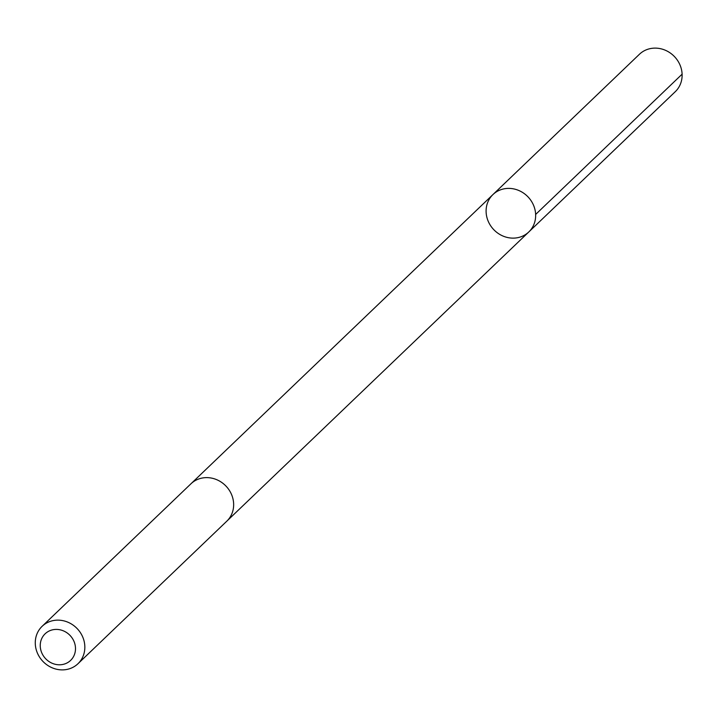 <?xml version="1.0" encoding="UTF-8"?>
<svg xmlns="http://www.w3.org/2000/svg" width="718" height="718" viewBox="0 0 718 718"><rect width="100%" height="100%" fill="white"/><g stroke="black" fill="none" stroke-linecap="round" stroke-linejoin="round"><path stroke-width="1.08" d="M519.545 190.817A25.902 23.703 46.2 0 1 528.789 231.968A25.902 23.703 46.2 0 1 493.76 229.652A25.902 23.703 46.2 0 1 492.961 194.551A25.902 23.703 46.2 0 1 519.545 190.817A25.902 23.703 46.2 0 1 528.789 231.968L675.261 91.698A25.902 23.703 -133.8 0 0 666.008 50.547A25.902 23.703 -133.8 0 0 639.424 54.272L492.961 194.551A25.902 23.703 46.2 0 1 519.545 190.817M77.975 663.728L226.789 521.196A25.902 23.703 -133.8 0 0 225.99 486.095A25.902 23.703 -133.8 0 0 190.961 483.779L42.138 626.302A25.902 23.703 -133.8 0 0 51.382 667.453A25.902 23.703 -133.8 0 0 77.975 663.728A25.902 23.703 -133.8 0 0 77.176 628.618A25.902 23.703 -133.8 0 0 42.138 626.302M51.705 663.064A18.426 16.864 -133.8 0 0 75.255 645.733A18.426 16.864 -133.8 0 0 46.661 632.504A18.426 16.864 -133.8 0 0 51.705 663.064M535.637 214.458L682.1 74.187M227.13 520.864L528.789 231.968M191.302 483.456L492.961 194.551"/></g></svg>

